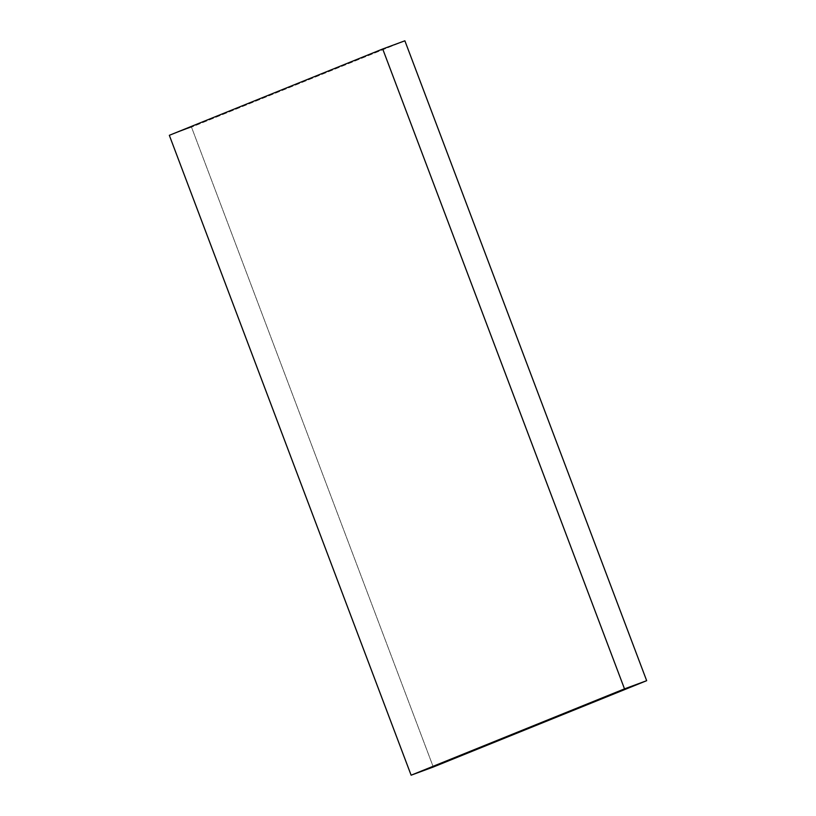<?xml version="1.0" encoding="UTF-8"?>
<svg xmlns="http://www.w3.org/2000/svg" width="816" height="816" viewBox="0 0 816 816"><rect width="100%" height="100%" fill="white"/><g stroke="black" fill="none" stroke-linecap="round" stroke-linejoin="round"><path stroke-width="0.61" stroke-dasharray="4.08 3.06" d="M169.33 135.313L191.495 127.133L433.286 767.02L191.495 127.133L169.33 135.313M404.879 40.8L191.495 127.133L404.879 40.8"/><path stroke-width="1.22" d="M624.505 688.867L411.121 775.2L433.286 767.02L646.67 680.687L624.505 688.867L646.67 680.687L404.879 40.8L382.714 48.98L404.879 40.8L646.67 680.687L433.286 767.02L411.121 775.2L169.33 135.313L382.714 48.98L624.505 688.867L382.714 48.98L169.33 135.313L411.121 775.2L624.505 688.867"/></g></svg>
